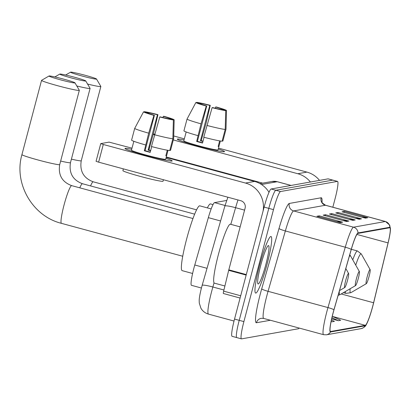 <?xml version="1.0" encoding="UTF-8"?>
<svg xmlns="http://www.w3.org/2000/svg" width="411" height="411" viewBox="0 0 411 411"><rect width="100%" height="100%" fill="white"/><g stroke="black" fill="none" stroke-linecap="round" stroke-linejoin="round"><path stroke-width="0.62" d="M201.421 288.019L191.485 285.326A18.315 2.168 -74.8 0 1 194.773 264.992L208.336 217.645A18.315 2.168 -74.8 0 1 214.516 202.623L226.651 200.46M332.828 207.226L335.093 198.662A18.315 2.168 105.2 0 0 337.529 181.405L328.168 178.862A18.315 2.168 105.2 0 0 328.045 178.862L271.152 188.988A18.315 2.168 105.2 0 0 264.124 207.093L234.537 319.07A18.315 2.168 105.2 0 0 232.097 336.326L236.777 337.595A18.315 2.168 105.2 0 0 236.906 337.601M332.848 180.136A18.315 2.168 105.2 0 0 332.725 180.131L275.832 190.262A18.315 2.168 105.2 0 0 268.804 208.362L239.217 320.339A18.315 2.168 105.2 0 0 236.777 337.595A18.315 2.168 105.2 0 1 239.217 320.339L268.804 208.362A18.315 2.168 105.2 0 1 275.832 190.262L332.725 180.131A18.315 2.168 105.2 0 1 332.848 180.136M267.099 264.124A29.304 3.468 105.2 0 0 271.003 236.51A29.304 3.468 105.2 0 0 259.557 265.465A29.304 3.468 105.2 0 0 255.652 293.079A29.304 3.468 105.2 0 0 267.099 264.124A29.304 3.468 105.2 0 0 271.003 236.51A29.304 3.468 105.2 0 0 259.557 265.465A29.304 3.468 105.2 0 0 255.652 293.079A29.304 3.468 105.2 0 0 267.099 264.124M372.772 306.025A19.538 2.312 -74.8 0 1 365.276 325.332L330.624 331.502A19.538 2.312 -74.8 0 1 330.49 331.497A19.538 2.312 -74.8 0 1 333.994 309.807L351.292 249.441A19.538 2.312 -74.8 0 1 357.883 233.417L389.71 227.751A19.538 2.312 -74.8 0 1 389.844 227.756A19.538 2.312 -74.8 0 1 388.071 242.896L373.599 302.758A19.538 2.312 -74.8 0 1 372.772 306.025M372.839 306.015A20.026 2.374 105.2 0 0 373.686 302.666L388.154 242.798A20.026 2.374 105.2 0 0 390.45 229.225A20.026 2.374 105.2 0 0 389.839 227.278L358.007 232.945A20.026 2.374 105.2 0 0 351.251 249.374L333.953 309.74A20.026 2.374 105.2 0 0 330.501 331.975L365.153 325.805A20.026 2.374 105.2 0 0 366.412 324.361A20.026 2.374 105.2 0 0 372.839 306.015M337.529 181.405A18.315 2.168 105.2 0 0 337.405 181.4L280.513 191.531A18.315 2.168 105.2 0 0 273.485 209.631L243.898 321.608A18.315 2.168 105.2 0 0 241.457 338.864A18.315 2.168 105.2 0 0 241.586 338.87L298.478 328.738A18.315 2.168 105.2 0 0 299.213 328.076M340.287 222.618L316.886 216.268L319.244 215.852L342.646 222.197L340.287 222.618M359.147 219.258L335.746 212.913L338.104 212.492L361.505 218.842L359.147 219.258M365.436 218.143L342.029 211.793L344.387 211.372L367.788 217.722L365.436 218.143M346.576 221.498L323.169 215.148L325.527 214.732L348.934 221.082L346.576 221.498M352.859 220.378L329.458 214.028L331.816 213.612L355.217 219.962L352.859 220.378M331.112 321.556L332.052 321.808L334.41 321.387L331.436 319.989M331.677 318.885L338.34 320.688L340.698 320.272L332.278 316.306M331.816 213.612L331.554 214.599M348.98 219.325L354.385 219.813A4.886 4.845 79.9 0 1 355.217 219.962M325.527 214.732L325.265 215.718M342.697 220.445L348.102 220.933A4.886 4.845 79.9 0 1 348.934 221.082M344.387 211.372L344.125 212.359M361.557 217.09L366.961 217.573A4.886 4.845 79.9 0 1 367.788 217.722M338.104 212.492L337.842 213.479M355.268 218.21L360.673 218.693A4.886 4.845 79.9 0 1 361.505 218.842M319.244 215.852L318.982 216.838M336.409 221.565L341.813 222.048A4.886 4.845 79.9 0 1 342.646 222.197M332.052 321.808L331.148 321.381M338.34 320.688L331.949 317.682M177.506 139.041A24.419 1.351 -165.2 0 1 184.03 139.966A24.419 1.351 -165.2 0 0 177.506 139.041A24.419 1.351 -165.2 0 0 177.377 139.308A24.419 1.351 -165.2 0 0 200.296 146.629A24.419 1.351 -165.2 0 0 224.314 151.741A24.419 1.351 -165.2 0 1 199.16 146.326A24.419 1.351 -165.2 0 1 177.3 139.154A24.419 1.351 -165.2 0 1 177.506 139.041M218.267 149.013A24.419 1.351 -165.2 0 1 224.38 151.726A24.419 1.351 -165.2 0 1 224.314 151.741A24.419 1.351 -165.2 0 0 224.519 151.628A24.419 1.351 -165.2 0 0 218.267 149.013M319.517 180.378A24.419 24.213 -100.1 0 0 306.919 172.106L218.503 148.114M310.403 182.001A24.419 24.213 -100.1 0 0 297.805 173.73L173.303 139.951M184.328 138.846L173.735 135.969M153.288 134.258L154.762 133.996M153.246 134.412L154.521 134.839M166.285 156.992L262.66 183.142M200.126 103.824L200.249 103.351A12.212 0.678 -165.2 0 1 209.785 105.432L200.44 140.793A12.212 0.678 14.8 0 1 202.947 141.451M215.313 108.237L215.636 107.014A12.212 0.678 -165.2 0 1 222.911 109.496L222.824 109.829M186.173 131.962L184.739 137.392A17.704 0.981 -165.2 0 1 184.729 137.331A17.704 0.981 -165.2 0 1 184.765 137.289M220.358 140.994L218.95 146.321A17.704 0.981 -165.2 0 1 218.96 146.378L218.03 149.912A17.704 0.981 -165.2 0 1 217.876 149.994A17.704 0.981 -165.2 0 1 199.643 146.069A17.704 0.981 -165.2 0 1 183.794 140.87L184.729 137.331M218.96 146.378A17.704 0.981 -165.2 0 1 218.811 146.46A17.704 0.981 -165.2 0 1 218.164 146.46L219.638 140.875M202.602 142.756A12.212 0.678 14.8 0 1 197.398 141.333L206.738 105.971L206.255 106.059L201.025 123.839L196.674 141.461A17.704 0.981 -165.2 0 0 202.525 143.049L204.046 137.284M222.181 140.881L222.88 141.071L225.993 129.28L226.507 110.472L222.911 109.496M222.094 141.209A20.149 1.115 -165.2 0 1 203.764 137.212L212.107 107.646L212.59 107.559A12.212 0.678 -165.2 0 0 222.125 109.639L225.721 110.616L225.207 129.424L222.094 141.209M197.912 135.625A20.149 1.115 -165.2 0 1 183.923 130.852L187.041 119.067L195.867 102.514L199.463 103.49A12.212 0.678 -165.2 0 0 206.738 105.971M225.207 129.424A20.149 1.115 -165.2 0 1 206.877 125.427M201.025 123.839A20.149 1.115 -165.2 0 1 187.041 119.067M215.636 107.014L216.119 106.932A15.875 0.879 -165.2 0 1 226.507 110.472M225.721 110.616A15.875 0.879 -165.2 0 1 212.107 107.646M206.255 106.059A15.875 0.879 -165.2 0 1 195.867 102.514M203.024 141.153A17.704 0.981 -165.2 0 0 201.164 140.66L206.152 122.925L210.268 105.344L209.785 105.432M200.249 103.351L196.653 102.375L196.489 102.683M196.653 102.375A15.875 0.879 -165.2 0 1 210.268 105.344M201.164 140.66L200.44 140.793M218.95 146.321L218.251 146.131M197.398 141.333L196.674 141.461M70.656 72.131A13.429 0.745 14.8 0 0 70.574 72.156A13.429 0.745 14.8 0 0 82.205 76.04A13.429 0.745 14.8 0 0 96.4 79.112A13.429 0.745 14.8 0 0 96.503 79.01A13.429 0.745 14.8 0 0 84.127 75.013A13.429 0.745 14.8 0 0 70.656 72.131M96.503 79.01L100.844 86.438A19.538 1.084 -165.2 0 1 100.859 86.505A19.538 1.084 -165.2 0 1 100.695 86.598A19.538 1.084 -165.2 0 1 87.569 84.06M367.187 276.798A7.326 0.868 105.2 0 0 366.324 283.677A7.326 0.868 105.2 0 0 369.073 276.464A7.326 0.868 105.2 0 0 370.131 269.637A7.326 0.868 105.2 0 0 367.187 276.798M59.888 74.047A13.429 0.745 14.8 0 0 59.806 74.072A13.429 0.745 14.8 0 0 71.442 77.956A13.429 0.745 14.8 0 0 85.632 81.034A13.429 0.745 14.8 0 0 85.74 80.926A13.429 0.745 14.8 0 0 73.364 76.929A13.429 0.745 14.8 0 0 59.888 74.047M85.74 80.926L90.081 88.36A19.538 1.084 -165.2 0 1 90.091 88.422A19.538 1.084 -165.2 0 1 89.927 88.514A19.538 1.084 -165.2 0 1 76.806 85.976M356.419 278.715A7.326 0.868 105.2 0 0 355.561 285.594A7.326 0.868 105.2 0 0 358.305 278.381A7.326 0.868 105.2 0 0 359.368 271.553A7.326 0.868 105.2 0 0 356.419 278.715M213.011 204.591L210.524 203.918A33.579 3.976 105.2 0 0 207.35 207.894M49.125 75.963A13.429 0.745 14.8 0 0 49.043 75.989A13.429 0.745 14.8 0 0 60.674 79.873A13.429 0.745 14.8 0 0 74.869 82.95A13.429 0.745 14.8 0 0 74.972 82.842A13.429 0.745 14.8 0 0 62.595 78.845A13.429 0.745 14.8 0 0 49.125 75.963M74.972 82.842L79.313 90.276A19.538 1.084 -165.2 0 1 79.328 90.343A19.538 1.084 -165.2 0 1 79.164 90.43A19.538 1.084 -165.2 0 1 59.04 86.099A19.538 1.084 -165.2 0 1 41.552 80.361A19.538 1.084 -165.2 0 1 41.593 80.309L49.043 75.989M345.656 280.631A7.326 0.868 105.2 0 0 344.793 287.51A7.326 0.868 105.2 0 0 347.542 280.297A7.326 0.868 105.2 0 0 348.6 273.474A7.326 0.868 105.2 0 0 345.656 280.631M211.167 208.927L199.761 205.834A33.579 3.976 105.2 0 0 186.645 239.012A33.579 3.976 105.2 0 0 182.176 270.649L192.605 273.479M125.17 148.361A24.419 1.351 -165.2 0 1 131.695 149.285A24.419 1.351 -165.2 0 0 125.17 148.361A24.419 1.351 -165.2 0 0 125.042 148.628A24.419 1.351 -165.2 0 0 147.965 155.949A24.419 1.351 -165.2 0 0 171.978 161.061A24.419 1.351 -165.2 0 1 146.83 155.646A24.419 1.351 -165.2 0 1 124.965 148.474A24.419 1.351 -165.2 0 1 125.17 148.361M165.931 158.333A24.419 1.351 -165.2 0 1 172.045 161.045A24.419 1.351 -165.2 0 1 171.978 161.061A24.419 1.351 -165.2 0 0 172.188 160.948A24.419 1.351 -165.2 0 0 165.931 158.333M269.01 192.307A24.419 24.213 -100.1 0 0 254.584 181.426L166.167 157.434M263.055 211.131A24.419 24.213 -100.1 0 0 245.47 183.049L103.295 144.477L98.625 162.155L240.8 200.727A6.103 6.052 79.9 0 1 245.09 208.207L228.809 269.832L246.292 274.579M131.993 148.166L109.095 142.129L100.762 143.609L103.295 144.477M98.625 162.155L96.092 161.292M240.096 298.037L223.399 293.511A3.052 0.36 -74.8 0 1 223.379 293.505A3.052 0.36 -74.8 0 1 223.656 291.142L228.68 270.346A3.052 0.36 -74.8 0 1 228.809 269.832M147.79 113.143L147.914 112.671A12.212 0.678 -165.2 0 1 157.449 114.746L148.104 150.107A12.212 0.678 14.8 0 1 150.611 150.77M162.977 117.556L163.301 116.334A12.212 0.678 -165.2 0 1 170.575 118.815L170.488 119.149M133.837 141.281L132.404 146.712A17.704 0.981 -165.2 0 1 132.393 146.65A17.704 0.981 -165.2 0 1 132.429 146.609M168.022 150.313L166.614 155.641A17.704 0.981 -165.2 0 1 166.63 155.697L165.695 159.232A17.704 0.981 -165.2 0 1 165.541 159.314A17.704 0.981 -165.2 0 1 147.308 155.389A17.704 0.981 -165.2 0 1 131.458 150.19L132.393 146.65M166.63 155.697A17.704 0.981 -165.2 0 1 166.476 155.779A17.704 0.981 -165.2 0 1 165.828 155.779L167.303 150.195M150.267 152.075A12.212 0.678 14.8 0 1 145.062 150.652L154.408 115.291L153.925 115.378L148.695 133.159L144.338 150.78A17.704 0.981 -165.2 0 0 150.19 152.368L151.71 146.604M163.434 179.735L163.039 181.23A20.756 1.151 -165.2 0 1 162.864 181.323A20.756 1.151 -165.2 0 1 141.482 176.725A20.756 1.151 -165.2 0 1 122.899 170.627L123.367 168.87M169.846 150.2L170.544 150.39L173.658 138.599L174.172 119.791L170.575 118.815M169.758 150.529A20.149 1.115 -165.2 0 1 151.428 146.532L159.771 116.965L160.254 116.878A12.212 0.678 -165.2 0 0 169.789 118.959L173.385 119.935L172.872 138.743L169.758 150.529M145.576 144.944A20.149 1.115 -165.2 0 1 131.587 140.172L134.705 128.386L143.531 111.833L147.128 112.809A12.212 0.678 -165.2 0 0 154.408 115.291M172.872 138.743A20.149 1.115 -165.2 0 1 154.541 134.746M148.695 133.159A20.149 1.115 -165.2 0 1 134.705 128.386M163.301 116.334L163.784 116.251A15.875 0.879 -165.2 0 1 174.172 119.791M173.385 119.935A15.875 0.879 -165.2 0 1 159.771 116.965M153.925 115.378A15.875 0.879 -165.2 0 1 143.531 111.833M150.693 150.472A17.704 0.981 -165.2 0 0 148.828 149.979L153.817 132.244L157.932 114.664L157.449 114.746M147.914 112.671L144.318 111.694L144.153 112.003M144.318 111.694A15.875 0.879 -165.2 0 1 157.932 114.664M148.828 149.979L148.104 150.107M166.614 155.641L165.916 155.45M145.062 150.652L144.338 150.78M240.158 226.877L230.365 224.221A30.527 3.617 105.2 0 0 218.441 254.383A30.527 3.617 105.2 0 0 214.378 283.143L224.899 285.999M265.891 264.34A19.903 2.358 105.2 0 0 268.229 245.65A19.903 2.358 105.2 0 0 260.764 265.249A19.903 2.358 105.2 0 0 257.882 283.79A19.903 2.358 105.2 0 0 265.891 264.34M225.038 205.474L214.516 202.623M220.599 220.974L208.336 217.645M207.031 268.316L194.773 264.992M214.049 282.871L212.867 287.001A24.419 2.892 105.2 0 0 211.737 291.101A24.419 2.892 105.2 0 0 208.485 314.112L234.029 321.042M223.928 290.002L212.867 287.001A12.212 1.433 -164 0 0 202.135 285.409L224.858 206.101L227.9 197.229M328.045 178.862L337.405 181.4M234.537 319.07L243.898 321.608M264.124 207.093L273.485 209.631M271.152 188.988L280.513 191.531M259.983 183.619L271.954 181.487L277.374 181.724A24.419 2.892 105.2 0 0 277.209 181.719L290.988 185.459M237.984 199.967A24.419 2.892 105.2 0 0 235.59 207.694L244.581 210.134M224.858 206.101A12.212 1.433 -164 0 1 235.59 207.694L230.818 224.344M271.954 181.487A12.212 12.104 79.9 0 1 277.209 181.719L261.483 184.518M365.276 325.332L332.653 316.48M270.407 320.256L256.438 322.743A6.103 6.052 79.9 0 1 261.221 318.32L263.682 318.433A24.419 2.892 105.2 0 1 266.934 295.427A24.419 2.892 105.2 0 1 268.064 291.322A6.103 0.719 16 0 1 261.709 288.851L279.007 228.485A30.527 3.617 -74.8 0 1 289.308 203.445L321.135 197.773A30.527 3.617 -74.8 0 1 322.013 202.248M256.438 322.743A30.527 3.617 -74.8 0 1 260.297 293.978A30.527 3.617 -74.8 0 1 261.709 288.851M358.007 232.945A6.103 6.052 -100.1 0 0 353.511 227.18L385.343 221.514A6.103 6.052 79.9 0 1 389.839 227.278M351.251 249.374A6.103 0.719 -164 0 0 345.271 247.211A24.419 2.892 -74.8 0 1 353.511 227.18L293.603 210.925A24.419 2.892 105.2 0 0 285.357 230.956L268.064 291.322L327.973 307.577L345.271 247.211L285.357 230.956A6.103 0.719 16 0 1 279.007 228.485M321.135 197.773A6.103 6.052 79.9 0 0 325.43 205.259L385.343 221.514A24.419 2.892 -74.8 0 1 385.508 221.519L325.594 205.264A24.419 2.892 105.2 0 0 325.43 205.259L293.603 210.925A6.103 6.052 79.9 0 1 289.308 203.445M333.953 309.74A6.103 0.719 -164 0 0 327.973 307.577A24.419 2.892 -74.8 0 0 323.596 334.688L326.385 334.811L361.043 328.641A6.103 6.052 -100.1 0 0 365.153 325.805M330.501 331.975A6.103 6.052 79.9 0 1 326.385 334.811M373.599 302.758L341.197 293.963M388.071 242.896L356.892 234.434M352.201 220.198L354.385 219.813M358.484 219.084L360.673 218.693M364.773 217.964L366.961 217.573M345.913 221.318L348.102 220.933M339.625 222.438L341.813 222.048M297.805 173.73L306.919 172.106M71.406 159.144A19.538 1.084 14.8 0 0 81.075 160.855A19.538 1.084 14.8 0 0 81.239 160.768C79.606 171.166 83.597 178.184 93.225 181.806A19.538 2.312 -74.8 0 0 93.097 181.801A19.538 2.312 -74.8 0 0 90.559 185.921M350.162 288.738A20.19 2.389 105.2 0 0 350.83 292.709L366.324 283.677M345.384 291.522A21.978 2.605 105.2 0 0 345.908 293.377L350.83 292.709M351.333 249.302L357.421 250.951A21.978 2.605 105.2 0 0 352.761 259.839M357.421 250.951L361.326 254.013A20.19 2.389 105.2 0 0 355.736 265.116M60.643 161.061A19.538 1.084 14.8 0 0 70.307 162.771A19.538 1.084 14.8 0 0 70.471 162.684C68.837 173.088 72.834 180.1 82.462 183.722A19.538 2.312 -74.8 0 0 82.328 183.717A19.538 2.312 -74.8 0 0 79.791 187.837M339.352 291.106A20.19 2.389 105.2 0 0 340.061 294.625L355.561 285.594M349.756 254.799L350.557 255.93A20.19 2.389 105.2 0 0 349.222 256.67M59.544 164.688A19.538 1.084 14.8 0 0 59.708 164.6C58.074 175.004 62.066 182.016 71.694 185.638A19.538 2.312 -74.8 0 0 71.565 185.633A19.538 2.312 -74.8 0 0 64.065 204.94A19.538 2.312 -74.8 0 0 61.465 223.348C32.448 216.263 13.553 183.347 21.932 154.618A19.538 1.084 14.8 0 0 39.42 160.357A19.538 1.084 14.8 0 0 59.544 164.688M245.47 183.049L254.584 181.426M246.158 275.087L228.68 270.346M223.656 291.142L240.692 295.766M208.485 314.112C205.166 313.151 202.633 311.178 200.902 308.193L199.278 303.046L199.191 300.626C199.181 299.465 199.386 296.023 201.503 287.705L202.135 285.409M277.374 181.724L291.075 185.443M390.45 229.225L389.695 225.1L385.508 221.519M366.412 324.361C365.61 326.37 363.822 327.798 361.043 328.641M241.457 338.864L236.777 337.595M323.596 334.688L263.682 318.433M325.594 205.264C322.527 203.296 321.258 202.053 321.787 201.539M148.926 150.005L150.493 144.071M175.697 159.55L175.584 159.992M215.77 170.421L215.652 170.863M70.574 72.156L65.637 75.018M343.38 292.689L345.908 293.377M370.131 269.637L361.326 254.013M81.239 160.768L100.859 86.505M196.571 209.841L93.225 181.806M59.806 74.072L54.869 76.934M338.13 295.375L340.061 294.625M359.368 271.553L350.557 255.93M70.471 162.684L90.091 88.422M194.644 214.157L82.462 183.722M21.932 154.618L41.552 80.361M182.731 256.248L61.465 223.348M344.793 287.51L339.501 290.598M348.6 273.474L345.821 268.537M59.708 164.6L79.328 90.343M192.965 218.539L71.694 185.638M96.066 161.307L100.736 143.624M223.379 293.505L240.091 298.042"/></g></svg>
